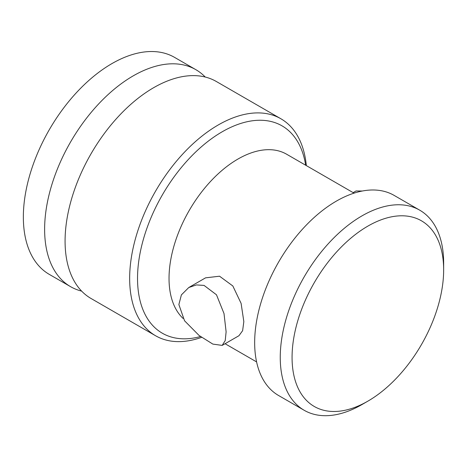<?xml version="1.0" encoding="UTF-8"?>
<svg xmlns="http://www.w3.org/2000/svg" width="467" height="467" viewBox="0 0 467 467"><rect width="100%" height="100%" fill="white"/><g stroke="black" fill="none" stroke-linecap="round" stroke-linejoin="round"><path stroke-width="0.7" d="M70.564 286.662A125.284 72.332 120 0 1 44.622 229.315A125.284 72.332 -60 0 1 99.308 103.23A125.284 72.332 -60 0 1 195.848 69.671L174.576 57.388A125.284 72.332 -60 0 0 78.036 90.954A125.284 72.332 -60 0 0 23.35 217.032A125.284 72.332 120 0 0 49.298 274.386L70.564 286.662A125.284 72.332 120 0 0 81.637 291.116M195.848 69.671A125.284 72.332 -60 0 1 205.235 77.032M280.883 118.764A125.284 72.332 -60 0 0 184.342 152.33A125.284 72.332 -60 0 0 129.657 278.408A125.284 72.332 120 0 0 155.604 335.761L91.024 298.477A125.284 72.332 120 0 1 65.076 241.124A125.284 72.332 -60 0 1 119.762 115.045A125.284 72.332 -60 0 1 216.303 81.48L280.883 118.764A125.284 72.332 -60 0 1 306.334 165.604M155.604 335.761A125.284 72.332 120 0 0 201.616 337.337M200.506 336.538A119.715 69.116 120 0 1 137.531 278.408A119.715 69.116 -60 0 1 215.182 136.166A119.715 69.116 -60 0 1 305.675 165.225M222.181 345.399L238.97 335.703L242.624 330.689L243.832 321.6L241.106 303.381L232.835 285.973L219.543 276.207L205.562 277.842L188.773 287.532L181.383 294.905L178.873 304.548L184.547 320.771L199.094 335.481L212.841 344.091L222.181 345.399L225.228 340.536L226.116 331.827L224.008 313.55L216.478 294.782L204.056 285.413L196.426 284.923L188.773 287.532M353.145 192.632L356.041 190.962L362.316 191.021M304.186 410.289A115.536 66.705 120 0 1 280.253 357.401A115.536 66.705 -60 0 1 330.689 241.124A115.536 66.705 -60 0 1 419.722 210.173L394.13 195.399A115.536 66.705 -60 0 0 305.097 226.349A115.536 66.705 -60 0 0 254.661 342.626A115.536 66.705 120 0 0 278.589 395.514L304.186 410.289A115.536 66.705 120 0 0 361.954 404.568L367.862 401.159A107.188 61.883 120 0 0 443.65 269.885A107.188 61.883 -60 0 0 367.856 226.121A107.188 61.883 -60 0 0 292.068 357.401A107.188 61.883 120 0 0 367.862 401.159M419.722 210.173A115.536 66.705 -60 0 1 443.65 263.061L443.65 269.885M354.039 193.145L286.65 154.238A97.44 56.256 -60 0 0 211.563 180.344A97.44 56.256 -60 0 0 169.031 278.408A97.44 56.256 120 0 0 183.058 318.424M225.082 343.724L256.599 361.919"/></g></svg>
